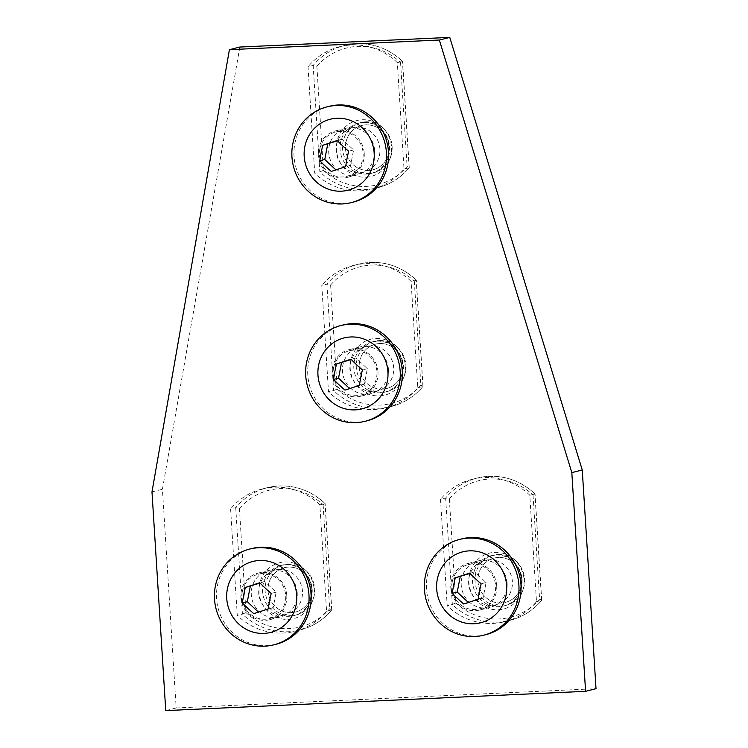 <?xml version="1.0" encoding="UTF-8"?>
<svg xmlns="http://www.w3.org/2000/svg" width="748" height="748" viewBox="0 0 748 748"><rect width="100%" height="100%" fill="white"/><g stroke="black" fill="none" stroke-linecap="round" stroke-linejoin="round"><path stroke-width="0.56" stroke-dasharray="3.74 2.81" d="M468.36 602.477L483.096 598.017L486.078 582.552L474.634 571.846L469.688 573.09M486.078 582.552L481.132 583.786M483.096 598.017L478.159 599.26M474.634 571.846L469.978 573.389M468.687 602.776L463.741 604.019M485.798 634.678A49.387 47.199 75.9 0 1 427.323 576.128A49.387 47.199 75.9 0 1 461.694 538.897M452.25 581.851A22.861 21.851 75.9 0 1 468.164 564.618A22.861 21.851 75.9 0 1 495.232 591.724A22.861 21.851 75.9 0 1 479.328 608.956A22.861 21.851 75.9 0 1 452.25 581.851M478.327 575.296A22.861 21.851 75.9 0 1 494.241 558.055A22.861 21.851 75.9 0 1 521.309 585.16A22.861 21.851 75.9 0 1 505.405 602.392A22.861 21.851 75.9 0 1 478.327 575.296M504.881 621.653L510.014 620.363A65.02 62.149 -104.1 0 0 541.627 600.364L541.72 600.317C533.193 610.405 522.628 617.091 510.014 620.363A65.02 62.149 -104.1 0 1 498.215 622.102A65.02 62.149 -104.1 0 1 452.334 604.468L455.897 602.935L449.352 498.888L445.64 498.028L452.334 604.468L447.201 605.758L440.507 499.318L445.64 498.028A65.02 62.149 -104.1 0 1 477.252 478.028C498.916 473.269 518.177 478.561 535.044 493.923L529.799 495.223L536.494 601.654A65.02 62.149 75.9 0 1 504.881 621.653A65.02 62.149 75.9 0 1 493.082 623.393A65.02 62.149 75.9 0 1 447.201 605.758M449.352 498.888A62.093 59.354 75.9 0 1 533.034 495.045L534.923 493.932A65.02 62.149 -104.1 0 0 477.252 478.028L472.119 479.328A65.02 62.149 -104.1 0 0 440.507 499.318M541.72 600.317L535.054 493.923M536.494 601.654L541.627 600.364L539.579 599.092A62.093 59.354 75.9 0 1 498.869 618.97A62.093 59.354 75.9 0 1 455.897 602.935M529.799 495.223A65.02 62.149 -104.1 0 0 472.119 479.328M489.08 559.785A22.861 21.851 -104.1 0 0 484.938 560.392A22.861 21.851 -104.1 0 0 468.893 585.749A22.861 21.851 -104.1 0 0 491.95 605.347A22.861 21.851 -104.1 0 0 496.102 604.739A22.861 21.851 -104.1 0 0 512.146 579.382A22.861 21.851 -104.1 0 0 489.08 559.785M501.254 603.01A22.861 21.851 75.9 0 1 478.196 583.412A22.861 21.851 75.9 0 1 494.241 558.055A22.861 21.851 75.9 0 1 498.392 557.447A22.861 21.851 75.9 0 1 521.45 577.045A22.861 21.851 75.9 0 1 505.405 602.392A22.861 21.851 75.9 0 1 501.254 603.01M498.196 554.418A25.899 24.749 75.9 0 1 524.32 576.624A25.899 24.749 75.9 0 1 506.144 605.338A25.899 24.749 75.9 0 1 501.45 606.03A25.899 24.749 75.9 0 1 475.317 583.833A25.899 24.749 75.9 0 1 493.502 555.11A25.899 24.749 75.9 0 1 498.196 554.418M349.643 388.595L364.379 384.126L367.352 368.661L355.917 357.965L350.971 359.208M367.352 368.661L362.415 369.905M364.379 384.126L359.442 385.37M355.917 357.965L351.261 359.498M349.961 388.895L345.024 390.138M367.072 420.797A49.387 47.199 75.9 0 1 308.606 362.247A49.387 47.199 75.9 0 1 342.977 325.015M333.533 367.969A22.861 21.851 75.9 0 1 349.447 350.728A22.861 21.851 75.9 0 1 376.515 377.834A22.861 21.851 75.9 0 1 360.601 395.075A22.861 21.851 75.9 0 1 333.533 367.969M359.61 361.406A22.861 21.851 75.9 0 1 375.524 344.164A22.861 21.851 75.9 0 1 402.592 371.27A22.861 21.851 75.9 0 1 386.679 388.511A22.861 21.851 75.9 0 1 359.61 361.406M386.155 407.772L391.288 406.482A65.02 62.149 -104.1 0 0 422.901 386.482L423.003 386.426C414.476 396.524 403.901 403.2 391.288 406.482A65.02 62.149 -104.1 0 1 379.498 408.212A65.02 62.149 -104.1 0 1 333.617 390.578L337.17 389.044L330.625 285.007L326.923 284.147L333.617 390.578L328.484 391.877L321.79 285.437L326.923 284.147A65.02 62.149 -104.1 0 1 358.535 264.147C380.19 259.388 399.46 264.68 416.327 280.033L411.073 281.332L417.767 387.773A65.02 62.149 75.9 0 1 386.155 407.772A65.02 62.149 75.9 0 1 374.365 409.502A65.02 62.149 75.9 0 1 328.484 391.877M330.625 285.007A62.093 59.354 75.9 0 1 414.317 281.164L416.206 280.042A65.02 62.149 -104.1 0 0 358.535 264.147L353.402 265.437A65.02 62.149 -104.1 0 0 321.79 285.437M423.003 386.426L416.327 280.042M417.767 387.773L422.901 386.482L420.862 385.201A62.093 59.354 75.9 0 1 380.152 405.089A62.093 59.354 75.9 0 1 337.17 389.044M411.073 281.332A65.02 62.149 -104.1 0 0 353.402 265.437M370.363 345.903A22.861 21.851 -104.1 0 0 366.221 346.511A22.861 21.851 -104.1 0 0 350.167 371.868A22.861 21.851 -104.1 0 0 373.233 391.466A22.861 21.851 -104.1 0 0 377.375 390.849A22.861 21.851 -104.1 0 0 393.429 365.501A22.861 21.851 -104.1 0 0 370.363 345.903M382.537 389.119A22.861 21.851 75.9 0 1 359.47 369.521A22.861 21.851 75.9 0 1 375.524 344.164A22.861 21.851 75.9 0 1 379.666 343.556A22.861 21.851 75.9 0 1 402.733 363.154A22.861 21.851 75.9 0 1 386.679 388.511A22.861 21.851 75.9 0 1 382.537 389.119M379.479 340.536A25.899 24.749 75.9 0 1 405.603 362.733A25.899 24.749 75.9 0 1 387.427 391.456A25.899 24.749 75.9 0 1 382.724 392.148A25.899 24.749 75.9 0 1 356.6 369.942A25.899 24.749 75.9 0 1 374.785 341.228A25.899 24.749 75.9 0 1 379.479 340.536M258.443 612.116L273.179 607.657L276.152 592.192L264.717 581.486L259.771 582.729M276.152 592.192L271.215 593.435M273.179 607.657L268.242 608.9M264.717 581.486L260.061 583.029M258.761 612.416L253.824 613.659M275.872 644.318A49.387 47.199 75.9 0 1 217.406 585.768A49.387 47.199 75.9 0 1 251.777 548.536M242.333 591.49A22.861 21.851 75.9 0 1 258.247 574.258A22.861 21.851 75.9 0 1 285.315 601.364A22.861 21.851 75.9 0 1 269.402 618.596A22.861 21.851 75.9 0 1 242.333 591.49M268.41 584.936A22.861 21.851 75.9 0 1 284.324 567.695A22.861 21.851 75.9 0 1 311.392 594.8A22.861 21.851 75.9 0 1 295.479 612.032A22.861 21.851 75.9 0 1 268.41 584.936M294.955 631.293L300.088 630.003A65.02 62.149 -104.1 0 0 331.701 610.003L331.803 609.957C323.276 620.045 312.701 626.731 300.088 630.003A65.02 62.149 -104.1 0 1 288.298 631.742A65.02 62.149 -104.1 0 1 242.417 614.108L245.97 612.575L239.425 508.528L235.723 507.668L242.417 614.108L237.284 615.398L230.59 508.958L235.723 507.668A65.02 62.149 -104.1 0 1 267.335 487.668C288.99 482.909 308.26 488.201 325.128 503.563L319.873 504.863L326.567 611.294A65.02 62.149 75.9 0 1 294.955 631.293A65.02 62.149 75.9 0 1 283.165 633.032A65.02 62.149 75.9 0 1 237.284 615.398M239.425 508.528A62.093 59.354 75.9 0 1 323.117 504.685L325.006 503.572A65.02 62.149 -104.1 0 0 267.335 487.668L262.202 488.968A65.02 62.149 -104.1 0 0 230.59 508.958M331.803 609.957L325.128 503.563M326.567 611.294L331.701 610.003L329.662 608.732A62.093 59.354 75.9 0 1 288.952 628.61A62.093 59.354 75.9 0 1 245.97 612.575M319.873 504.863A65.02 62.149 -104.1 0 0 262.202 488.968M279.163 569.424A22.861 21.851 -104.1 0 0 275.021 570.032A22.861 21.851 -104.1 0 0 258.967 595.389A22.861 21.851 -104.1 0 0 282.033 614.987A22.861 21.851 -104.1 0 0 286.175 614.379A22.861 21.851 -104.1 0 0 302.229 589.022A22.861 21.851 -104.1 0 0 279.163 569.424M291.337 612.649A22.861 21.851 75.9 0 1 268.27 593.052A22.861 21.851 75.9 0 1 284.324 567.695A22.861 21.851 75.9 0 1 288.466 567.087A22.861 21.851 75.9 0 1 311.533 586.684A22.861 21.851 75.9 0 1 295.479 612.032A22.861 21.851 75.9 0 1 291.337 612.649M288.279 564.057A25.899 24.749 75.9 0 1 314.403 586.264A25.899 24.749 75.9 0 1 296.217 614.978A25.899 24.749 75.9 0 1 291.524 615.669A25.899 24.749 75.9 0 1 265.4 593.473A25.899 24.749 75.9 0 1 283.586 564.749A25.899 24.749 75.9 0 1 288.279 564.057M286.774 595.371A24.001 22.936 -104.1 0 0 257.966 573.155A24.001 22.936 -104.1 0 0 240.875 597.484A24.001 22.936 -104.1 0 0 269.682 619.699A24.001 22.936 -104.1 0 0 286.774 595.371M297.208 592.753A24.001 22.936 -104.1 0 0 268.401 570.528A24.001 22.936 -104.1 0 0 251.3 594.856A24.001 22.936 -104.1 0 0 280.107 617.072A24.001 22.936 -104.1 0 0 297.208 592.753M374.645 150.516A24.001 22.936 -104.1 0 0 345.838 128.301A24.001 22.936 -104.1 0 0 328.746 152.629A24.001 22.936 -104.1 0 0 357.553 174.845A24.001 22.936 -104.1 0 0 374.645 150.516M388.408 369.222A24.001 22.936 -104.1 0 0 359.601 347.007A24.001 22.936 -104.1 0 0 342.5 371.335A24.001 22.936 -104.1 0 0 371.307 393.551A24.001 22.936 -104.1 0 0 388.408 369.222M507.125 583.113A24.001 22.936 -104.1 0 0 478.318 560.888A24.001 22.936 -104.1 0 0 461.226 585.216A24.001 22.936 -104.1 0 0 490.034 607.432A24.001 22.936 -104.1 0 0 507.125 583.113M239.856 47.04L162.419 489.267L176.173 707.973L596.016 688.693M364.22 153.144A24.001 22.936 -104.1 0 0 335.413 130.928A24.001 22.936 -104.1 0 0 318.311 155.247A24.001 22.936 -104.1 0 0 347.119 177.472A24.001 22.936 -104.1 0 0 364.22 153.144M377.974 371.85A24.001 22.936 -104.1 0 0 349.166 349.634A24.001 22.936 -104.1 0 0 332.075 373.953A24.001 22.936 -104.1 0 0 360.882 396.178A24.001 22.936 -104.1 0 0 377.974 371.85M496.7 585.731A24.001 22.936 -104.1 0 0 467.893 563.515A24.001 22.936 -104.1 0 0 450.792 587.844A24.001 22.936 -104.1 0 0 479.599 610.059A24.001 22.936 -104.1 0 0 496.7 585.731M165.747 710.6L176.173 707.973M151.984 491.894L162.419 489.267M335.88 169.889L350.625 165.42L353.598 149.955L342.154 139.259L337.217 140.502M353.598 149.955L348.652 151.199M350.625 165.42L345.679 166.664M342.154 139.259L337.498 140.792M336.207 170.189L331.261 171.432M353.318 202.091A49.387 47.199 75.9 0 1 294.843 143.541A49.387 47.199 75.9 0 1 329.214 106.31M319.77 149.263A22.861 21.851 75.9 0 1 335.684 132.022A22.861 21.851 75.9 0 1 362.752 159.128A22.861 21.851 75.9 0 1 346.848 176.369A22.861 21.851 75.9 0 1 319.77 149.263M345.847 142.7A22.861 21.851 75.9 0 1 361.761 125.468A22.861 21.851 75.9 0 1 388.829 152.564A22.861 21.851 75.9 0 1 372.925 169.805A22.861 21.851 75.9 0 1 345.847 142.7M372.401 189.066L377.534 187.776A65.02 62.149 -104.1 0 0 409.147 167.776L409.24 167.72C400.713 177.818 390.147 184.504 377.534 187.776A65.02 62.149 -104.1 0 1 365.735 189.506A65.02 62.149 -104.1 0 1 319.854 171.881L323.416 170.338L316.871 66.301L313.16 65.441L319.854 171.881L314.721 173.171L308.026 66.731L313.16 65.441A65.02 62.149 -104.1 0 1 344.772 45.441C366.436 40.682 385.697 45.974 402.564 61.327L397.319 62.636L404.014 169.067A65.02 62.149 75.9 0 1 372.401 189.066A65.02 62.149 75.9 0 1 360.611 190.805A65.02 62.149 75.9 0 1 314.721 173.171M316.871 66.301A62.093 59.354 75.9 0 1 400.554 62.458L402.443 61.336A65.02 62.149 -104.1 0 0 344.772 45.441L339.639 46.731A65.02 62.149 -104.1 0 0 308.026 66.731M409.24 167.72L402.574 61.336M404.014 169.067L409.147 167.776L407.099 166.495A62.093 59.354 75.9 0 1 366.389 186.383A62.093 59.354 75.9 0 1 323.416 170.338M397.319 62.636A65.02 62.149 -104.1 0 0 339.639 46.731M356.609 127.197A22.861 21.851 -104.1 0 0 352.458 127.805A22.861 21.851 -104.1 0 0 336.413 153.162A22.861 21.851 -104.1 0 0 359.47 172.76A22.861 21.851 -104.1 0 0 363.622 172.152A22.861 21.851 -104.1 0 0 379.666 146.795A22.861 21.851 -104.1 0 0 356.609 127.197M368.773 170.413A22.861 21.851 75.9 0 1 345.716 150.816A22.861 21.851 75.9 0 1 361.761 125.468A22.861 21.851 75.9 0 1 365.912 124.851A22.861 21.851 75.9 0 1 388.969 144.448A22.861 21.851 75.9 0 1 372.925 169.805A22.861 21.851 75.9 0 1 368.773 170.413M365.716 121.831A25.899 24.749 75.9 0 1 391.84 144.027A25.899 24.749 75.9 0 1 373.663 172.751A25.899 24.749 75.9 0 1 368.97 173.443A25.899 24.749 75.9 0 1 342.846 151.246A25.899 24.749 75.9 0 1 361.022 122.522A25.899 24.749 75.9 0 1 365.716 121.831M533.034 495.045L539.579 599.092M498.29 609.788A28.826 27.554 -104.1 0 0 524.058 579.803A28.826 27.554 -104.1 0 0 494.68 552.342A28.826 27.554 -104.1 0 0 468.912 582.327A28.826 27.554 -104.1 0 0 498.29 609.788M495.7 555.044A25.899 24.749 75.9 0 1 521.824 577.25A25.899 24.749 75.9 0 1 503.638 605.974A25.899 24.749 75.9 0 1 498.944 606.665A25.899 24.749 75.9 0 1 472.82 584.459A25.899 24.749 75.9 0 1 490.997 555.736A25.899 24.749 75.9 0 1 495.7 555.044M541.627 600.364L534.923 493.932M414.317 281.164L420.862 385.201M379.573 395.907A28.826 27.554 -104.1 0 0 405.332 365.912A28.826 27.554 -104.1 0 0 375.954 338.461A28.826 27.554 -104.1 0 0 350.195 368.446A28.826 27.554 -104.1 0 0 379.573 395.907M376.973 341.163A25.899 24.749 75.9 0 1 403.097 363.369A25.899 24.749 75.9 0 1 384.921 392.083A25.899 24.749 75.9 0 1 380.218 392.775A25.899 24.749 75.9 0 1 354.094 370.578A25.899 24.749 75.9 0 1 372.28 341.855A25.899 24.749 75.9 0 1 376.973 341.163M422.901 386.482L416.206 280.042M323.117 504.685L329.662 608.732M288.373 619.428A28.826 27.554 -104.1 0 0 314.132 589.443A28.826 27.554 -104.1 0 0 284.754 561.982A28.826 27.554 -104.1 0 0 258.995 591.967A28.826 27.554 -104.1 0 0 288.373 619.428M285.773 564.684A25.899 24.749 75.9 0 1 311.897 586.89A25.899 24.749 75.9 0 1 293.721 615.613A25.899 24.749 75.9 0 1 289.018 616.305A25.899 24.749 75.9 0 1 262.894 594.099A25.899 24.749 75.9 0 1 281.08 565.376A25.899 24.749 75.9 0 1 285.773 564.684M331.701 610.003L325.006 503.572M400.554 62.458L407.099 166.495M365.809 177.201A28.826 27.554 -104.1 0 0 391.578 147.206A28.826 27.554 -104.1 0 0 362.2 119.755A28.826 27.554 -104.1 0 0 336.432 149.74A28.826 27.554 -104.1 0 0 365.809 177.201M363.219 122.457A25.899 24.749 75.9 0 1 389.343 144.663A25.899 24.749 75.9 0 1 371.158 173.377A25.899 24.749 75.9 0 1 366.464 174.069A25.899 24.749 75.9 0 1 340.34 151.872A25.899 24.749 75.9 0 1 358.516 123.149A25.899 24.749 75.9 0 1 363.219 122.457M409.147 167.776L402.443 61.336M468.164 564.618L484.938 560.392M479.328 608.956L496.102 604.739M506.144 605.338L503.638 605.974C531.978 600.681 524.385 551.987 495.644 555.053L490.997 555.736L493.502 555.11M349.447 350.728L366.221 346.511M360.601 395.075L377.375 390.849M387.427 391.456L384.921 392.083C413.261 386.8 405.668 338.096 376.927 341.172L372.28 341.855L374.785 341.228M258.247 574.258L275.021 570.032M269.402 618.596L286.175 614.379M296.217 614.978L293.721 615.613C322.061 610.321 314.469 561.626 285.727 564.693L281.08 565.376L283.586 564.749M268.401 570.528L257.966 573.155M280.107 617.072L269.682 619.699M371.307 393.551L360.882 396.178M478.318 560.888L467.893 563.515M490.034 607.432L479.599 610.059M359.601 347.007L349.166 349.634M345.838 128.301L335.413 130.928M357.553 174.845L347.119 177.472M335.684 132.022L352.458 127.805M346.848 176.369L363.622 172.152M373.663 172.751L371.158 173.377C399.497 168.094 391.905 119.4 363.163 122.466L358.516 123.149L361.022 122.522"/><path stroke-width="1.12" d="M481.132 583.786A40.775 9.939 -139.3 0 1 469.688 573.09A40.775 0.832 162.1 0 0 455.28 577.858A40.775 10.771 102.9 0 0 452.297 593.323A40.775 9.939 40.7 0 0 463.741 604.019A40.775 0.832 -17.9 0 1 478.159 599.26A40.775 10.771 -77.1 0 1 481.132 583.786M469.978 573.389L455.28 577.858M478.505 551.687A36.577 34.96 75.9 0 1 506.041 595.202A36.577 34.96 75.9 0 1 464.807 622.934A36.577 34.96 75.9 0 1 437.271 579.42A36.577 34.96 75.9 0 1 478.505 551.687M460.216 576.615L457.243 592.079L468.36 602.477M457.243 592.079L452.297 593.323M425.238 576.652A49.387 47.199 75.9 0 1 459.609 539.42A49.387 47.199 75.9 0 1 518.084 597.97A49.387 47.199 75.9 0 1 483.713 635.202A49.387 47.199 75.9 0 1 425.238 576.652M459.609 539.42L461.694 538.897A49.387 47.199 75.9 0 1 520.169 597.446A49.387 47.199 75.9 0 1 485.798 634.678L483.713 635.202M362.415 369.905A40.775 9.939 -139.3 0 1 350.971 359.208A40.775 0.832 162.1 0 0 336.553 363.967A40.775 10.771 102.9 0 0 333.58 379.432A40.775 9.939 40.7 0 0 345.024 390.138A40.775 0.832 -17.9 0 1 359.442 385.37A40.775 10.771 -77.1 0 1 362.415 369.905M351.261 359.498L336.553 363.967M359.788 337.806A36.577 34.96 75.9 0 1 387.324 381.321A36.577 34.96 75.9 0 1 346.09 409.053A36.577 34.96 75.9 0 1 318.555 365.538A36.577 34.96 75.9 0 1 359.788 337.806M341.499 362.724L338.526 378.189L349.643 388.595M338.526 378.189L333.58 379.432M306.521 362.771A49.387 47.199 75.9 0 1 340.892 325.539A49.387 47.199 75.9 0 1 399.357 384.079A49.387 47.199 75.9 0 1 364.987 421.32A49.387 47.199 75.9 0 1 306.521 362.771M340.892 325.539L342.977 325.015A49.387 47.199 75.9 0 1 401.442 383.556A49.387 47.199 75.9 0 1 367.072 420.797L364.987 421.32M271.215 593.435A40.775 9.939 -139.3 0 1 259.771 582.729A40.775 0.832 162.1 0 0 245.353 587.498A40.775 10.771 102.9 0 0 242.38 602.963A40.775 9.939 40.7 0 0 253.824 613.659A40.775 0.832 -17.9 0 1 268.242 608.9A40.775 10.771 -77.1 0 1 271.215 593.435M260.061 583.029L245.353 587.498M268.588 561.327A36.577 34.96 75.9 0 1 296.124 604.842A36.577 34.96 75.9 0 1 254.89 632.574A36.577 34.96 75.9 0 1 227.355 589.059A36.577 34.96 75.9 0 1 268.588 561.327M250.299 586.254L247.326 601.719L258.443 612.116M247.326 601.719L242.38 602.963M215.321 586.301A49.387 47.199 75.9 0 1 249.682 549.06A49.387 47.199 75.9 0 1 308.157 607.61A49.387 47.199 75.9 0 1 273.787 644.841A49.387 47.199 75.9 0 1 215.321 586.301M249.682 549.06L251.777 548.536A49.387 47.199 75.9 0 1 310.242 607.086A49.387 47.199 75.9 0 1 275.872 644.318L273.787 644.841M585.581 691.32L596.016 688.693L582.253 469.987L449.772 37.4L239.856 47.04L229.421 49.667L151.984 491.894L165.747 710.6L585.581 691.32L571.827 472.614L439.347 40.027L229.421 49.667M439.347 40.027L449.772 37.4M571.827 472.614L582.253 469.987M348.652 151.199A40.775 9.939 -139.3 0 1 337.217 140.502A40.775 0.832 162.1 0 0 322.799 145.262A40.775 10.771 102.9 0 0 319.826 160.727A40.775 9.939 40.7 0 0 331.261 171.432A40.775 0.832 -17.9 0 1 345.679 166.664A40.775 10.771 -77.1 0 1 348.652 151.199M337.498 140.792L322.799 145.262M346.034 119.1A36.577 34.96 75.9 0 1 373.561 162.615A36.577 34.96 75.9 0 1 332.327 190.347A36.577 34.96 75.9 0 1 304.791 146.832A36.577 34.96 75.9 0 1 346.034 119.1M327.736 144.018L324.763 159.483L335.88 169.889M324.763 159.483L319.826 160.727M292.758 144.065A49.387 47.199 75.9 0 1 327.128 106.833A49.387 47.199 75.9 0 1 385.603 165.383A49.387 47.199 75.9 0 1 351.233 202.614A49.387 47.199 75.9 0 1 292.758 144.065M327.128 106.833L329.214 106.31A49.387 47.199 75.9 0 1 387.688 164.85A49.387 47.199 75.9 0 1 353.318 202.091L351.233 202.614"/></g></svg>

